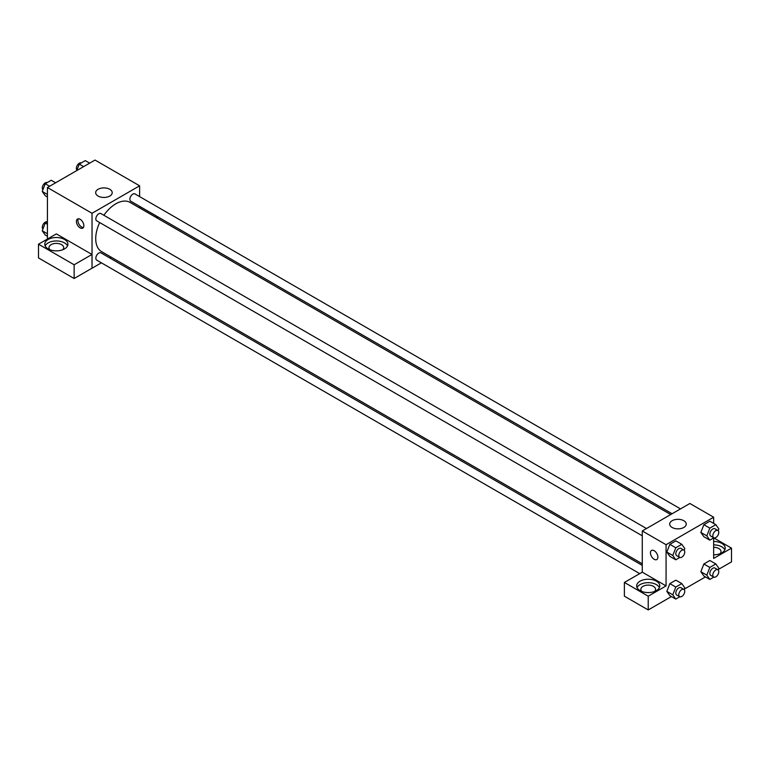 <?xml version="1.0" encoding="UTF-8"?>
<svg xmlns="http://www.w3.org/2000/svg" width="770" height="770" viewBox="0 0 770 770"><rect width="100%" height="100%" fill="white"/><g stroke="black" fill="none" stroke-linecap="round" stroke-linejoin="round"><path stroke-width="1.16" d="M47.422 239.037L47.422 187.524L95.008 160.054L139.62 185.811L139.62 196.61M139.62 206.322L139.62 207.929M139.62 206.418L157.427 216.688L156.118 217.448M157.427 216.688L157.427 218.199M98.088 189.305A8.268 4.774 180 0 1 107.097 188.265A8.268 4.774 180 0 1 112.208 192.673A8.268 4.774 180 0 1 103.931 197.457A8.268 4.774 180 0 1 95.663 192.673A8.268 4.774 180 0 1 98.088 189.305M101.39 262.83L92.034 268.23L92.034 213.28L47.422 187.524M92.034 213.28L139.62 185.811M80.138 227.881A5.255 3.032 60 0 1 76.702 223.242A5.255 3.032 60 0 1 77.51 219.036A5.255 3.032 60 0 1 82.765 222.068A5.255 3.032 60 0 1 82.765 228.141A5.255 3.032 60 0 1 80.138 227.881M91.986 254.466L56.345 233.888L38.5 244.196L74.141 264.774L91.986 254.466L92.034 268.23M78.367 218.786A5.255 3.032 -120 0 0 81.639 227.015A5.255 3.032 -120 0 0 83.41 227.516M48.163 239.47A11.569 6.68 180 0 1 60.772 238.026A11.569 6.68 180 0 1 67.914 244.196A11.569 6.68 180 0 1 56.345 250.866A11.569 6.68 180 0 1 44.776 244.196A11.569 6.68 180 0 1 48.163 239.47M67.519 245.909A11.569 6.68 0 0 0 59.348 241.174A11.569 6.68 0 0 0 48.163 242.906A11.569 6.68 0 0 0 45.17 245.909M49.992 249.769A7.363 4.254 180 0 1 48.982 247.622A7.363 4.254 180 0 1 53.525 243.705A7.363 4.254 180 0 1 61.552 244.619A7.363 4.254 180 0 1 63.708 247.622A7.363 4.254 180 0 1 62.697 249.769M74.141 264.774L74.141 278.509L91.986 268.21M38.5 244.196L38.5 257.931L74.141 278.509M111.188 257.17L109.802 257.979M646.482 528.528L100.918 213.56A4.206 2.425 120 0 0 96.712 215.985A4.206 2.425 120 0 0 96.712 220.846L642.276 535.814M642.276 565.392L100.918 252.849A4.206 2.425 120 0 0 97.684 253.975A4.206 2.425 120 0 0 95.846 258.2A4.206 2.425 120 0 0 96.712 260.135L639.687 573.612M680.507 508.883L134.942 193.915A4.206 2.425 120 0 0 131.709 195.041A4.206 2.425 120 0 0 129.87 199.266A4.206 2.425 120 0 0 130.736 201.201L672.095 513.744M670.709 514.543L130.043 202.394A28.432 16.42 120 0 0 103.873 215.263M99.667 222.549A28.432 16.42 120 0 0 95.721 238.633A28.432 16.42 120 0 0 101.611 251.646L642.276 563.794M642.276 572.168L624.383 582.447L648.225 596.211L666.069 585.912L642.276 572.168L642.276 530.963L689.862 503.484L713.655 517.219L713.655 523.398M624.383 582.447L624.383 596.182L648.225 609.946L671.421 596.558M684.328 589.108L705.445 576.913M718.352 569.463L731.5 561.869L731.5 548.134L713.655 558.433L713.655 537.932M713.655 547.316A7.363 4.254 180 0 1 718.862 548.558A7.363 4.254 180 0 1 721.018 551.561A7.363 4.254 180 0 1 720.008 553.717M724.83 549.847A11.569 6.68 0 0 0 713.655 544.89M713.655 541.454A11.569 6.68 180 0 1 725.225 548.134A11.569 6.68 180 0 1 713.655 554.814M641.872 591.485A7.363 4.254 180 0 1 640.861 589.339A7.363 4.254 180 0 1 648.225 585.094A7.363 4.254 180 0 1 655.578 589.339A7.363 4.254 180 0 1 654.577 591.485M659.399 587.625A11.569 6.68 0 0 0 651.228 582.89A11.569 6.68 0 0 0 640.043 584.622A11.569 6.68 0 0 0 637.04 587.625M640.043 581.186A11.569 6.68 180 0 1 652.652 579.743A11.569 6.68 180 0 1 659.784 585.912A11.569 6.68 180 0 1 648.225 592.582A11.569 6.68 180 0 1 636.655 585.912A11.569 6.68 180 0 1 640.043 581.186M648.225 596.211L648.225 609.946M713.742 537.884L731.5 548.134M709.815 567.413L703.867 563.977L709.882 560.512L703.867 563.977L700.864 571.725L703.867 575.999L700.864 571.725L706.812 575.161L709.815 567.413L715.831 563.948L718.834 568.221L718.16 569.954M713.828 537.826L709.815 540.145L703.867 536.709L700.854 532.445L703.867 524.688L709.882 521.223L703.867 524.688L709.815 528.124L715.831 524.659L718.834 528.932L718.16 530.665M679.804 557.47L675.791 559.79L669.842 556.354L666.83 552.09L669.842 544.332L675.848 540.867L669.842 544.332L675.791 547.768L681.806 544.303L684.809 548.577L684.135 550.309M675.791 587.058L669.842 583.622L675.848 580.157L669.842 583.622L666.839 591.37L669.842 595.643L666.839 591.37L672.788 594.806L675.791 587.058L681.806 583.593L684.809 587.866L684.135 589.599M666.069 585.912L666.069 544.698L713.655 517.219M683.808 520.712A8.268 4.774 180 0 1 686.234 524.091A8.268 4.774 180 0 1 677.966 528.865A8.268 4.774 180 0 1 669.688 524.091A8.268 4.774 180 0 1 674.799 519.683A8.268 4.774 180 0 1 683.808 520.712M666.069 544.698L642.276 530.963M651.545 550.444A5.255 3.032 -120 0 0 650.737 554.66A5.255 3.032 -120 0 0 654.173 559.29A5.255 3.032 60 0 1 650.737 554.66A5.255 3.032 60 0 1 651.545 550.444A5.255 3.032 60 0 1 656.8 553.486A5.255 3.032 60 0 1 656.8 559.549A5.255 3.032 60 0 1 654.173 559.29A5.255 3.032 -120 0 0 656.8 559.549M675.791 559.79L672.788 555.516L675.791 547.768M683.875 550.117L680.901 548.404A4.206 2.425 120 0 0 677.658 549.53A4.206 2.425 120 0 0 675.819 553.765A4.206 2.425 120 0 0 676.695 555.69L679.669 557.403A4.206 2.425 120 0 0 683.875 554.978A4.206 2.425 120 0 0 683.875 550.117A4.206 2.425 120 0 0 680.632 551.243A4.206 2.425 120 0 0 678.793 555.478A4.206 2.425 120 0 0 679.669 557.403M669.842 556.354L666.839 552.08L672.788 555.516M681.806 544.303L675.848 540.867M709.815 540.145L706.812 535.872L709.815 528.124M717.9 530.472L714.926 528.759A4.206 2.425 120 0 0 711.682 529.885A4.206 2.425 120 0 0 709.844 534.12A4.206 2.425 120 0 0 710.72 536.045L713.694 537.758A4.206 2.425 120 0 0 717.9 535.333A4.206 2.425 120 0 0 717.9 530.472A4.206 2.425 120 0 0 714.656 531.598A4.206 2.425 120 0 0 712.818 535.833A4.206 2.425 120 0 0 713.694 537.758M703.867 536.709L700.864 532.436L706.812 535.872M715.831 524.659L709.882 521.223M679.804 596.76L675.791 599.079L672.788 594.806M683.875 589.406L680.901 587.693A4.206 2.425 120 0 0 677.658 588.819A4.206 2.425 120 0 0 675.819 593.054A4.206 2.425 120 0 0 676.695 594.979L679.669 596.692A4.206 2.425 120 0 0 683.875 594.267A4.206 2.425 120 0 0 683.875 589.406A4.206 2.425 120 0 0 680.632 590.532A4.206 2.425 120 0 0 678.793 594.767A4.206 2.425 120 0 0 679.669 596.692M675.791 599.079L669.842 595.643M681.806 583.593L675.848 580.157M713.828 577.115L709.815 579.435L706.812 575.161M717.9 569.762L714.926 568.048A4.206 2.425 120 0 0 711.682 569.174A4.206 2.425 120 0 0 709.844 573.409A4.206 2.425 120 0 0 710.72 575.334L713.694 577.048A4.206 2.425 120 0 0 717.9 574.622A4.206 2.425 120 0 0 717.9 569.762A4.206 2.425 120 0 0 714.656 570.888A4.206 2.425 120 0 0 712.818 575.123A4.206 2.425 120 0 0 713.694 577.048M709.815 579.435L703.867 575.999M715.831 563.948L709.882 560.512M47.422 197.005L45.247 195.753L42.244 191.48L45.247 183.732L51.263 180.257L55.633 182.788M47.422 194.464L42.244 191.48M49.627 186.253L45.247 183.732M47.249 182.577A4.206 2.425 120 0 0 44.054 183.866A4.206 2.425 120 0 0 42.312 188.005A4.206 2.425 120 0 0 42.918 189.738M76.75 170.594L79.272 164.087L85.287 160.612L89.657 163.144M83.651 166.609L79.272 164.087M81.273 162.932A4.206 2.425 120 0 0 78.088 164.222A4.206 2.425 120 0 0 76.336 168.361A4.206 2.425 120 0 0 76.942 170.093M47.422 236.294L45.247 235.042L42.244 230.769L45.247 223.021L47.422 221.77M47.422 233.753L42.244 230.769M47.422 224.272L45.247 223.021M47.249 221.866A4.206 2.425 120 0 0 44.054 223.156A4.206 2.425 120 0 0 42.312 227.294A4.206 2.425 120 0 0 42.918 229.027"/></g></svg>
